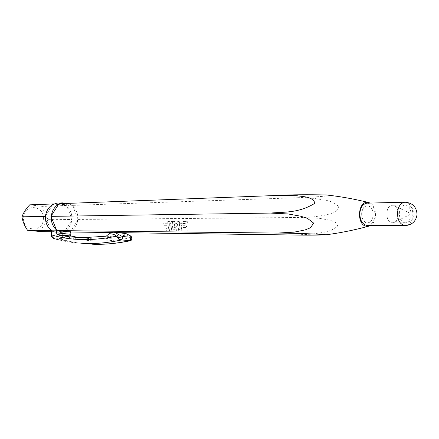 <?xml version="1.0" encoding="UTF-8"?>
<svg xmlns="http://www.w3.org/2000/svg" width="439" height="439" viewBox="0 0 439 439"><rect width="100%" height="100%" fill="white"/><g stroke="black" fill="none" stroke-linecap="round" stroke-linejoin="round"><path stroke-width="0.33" stroke-dasharray="2.19 1.65" d="M185.543 227.418L183.518 227.407L183.337 228.851L188.057 228.96L187.76 231.144L181.214 230.826L181.746 226.656L182.256 225.761L183.09 225.311L185.176 225.311L185.362 223.627L182.767 223.533L178.695 230.662L179.211 227.182L180.028 225.75L179.414 225.756L179.721 223.698L181.208 223.687L182.476 221.47L187.42 221.7L186.888 226.069L186.372 226.963L185.543 227.418L183.513 227.402L183.326 228.735L188.057 228.96L187.76 231.139L181.214 230.826L181.741 226.656L183.085 225.306L185.17 225.311L185.203 223.528L182.767 223.528L178.695 230.656L179.205 227.182L180.023 225.75L179.408 225.75L179.721 223.692L181.208 223.687L182.476 221.47L187.42 221.7L186.882 226.063L185.538 227.413M173.542 230.909L171.819 230.985L173.323 221.508L175.018 221.503L173.526 230.996L171.814 230.98L173.323 221.508L175.018 221.503L173.542 230.909M171.155 230.974L169.459 230.958L170.305 225.728L169.141 225.734L169.465 223.709L170.628 223.703L170.985 221.519L172.664 221.514L171.155 230.974L169.454 230.958L170.299 225.728L169.136 225.728L169.465 223.703L170.628 223.698L170.98 221.519L172.664 221.508L171.155 230.974M178.25 230.952L176.5 231.029L177.526 224.367L173.932 230.634L174.459 227.188L175.287 225.745L174.678 225.745L174.996 223.703L176.462 223.692L177.729 221.492L179.688 221.481L178.234 231.046L176.5 231.029L177.521 224.367L173.926 230.634L174.459 227.182L175.287 225.739L174.673 225.739L174.991 223.698L176.462 223.692L177.724 221.486L179.688 221.481L178.245 230.952M167.945 230.947L166.26 230.93L167.122 225.723L162.825 225.717L163.16 223.714L167.451 223.703L167.808 221.536L169.476 221.525L167.945 230.947L166.26 230.925L167.116 225.717L162.82 225.717L163.16 223.714L167.451 223.703L167.808 221.53L169.476 221.525L167.939 230.941M63.007 203.839L65.976 205.512L62.898 205.139L63.007 203.839L68.896 203.619L72.786 206.061C76.265 209.387 77.95 213.623 77.835 218.765L78.098 219.429L77.73 220.027C77.001 225.103 74.652 228.889 70.684 231.38L70.311 231.984M78.098 219.429L302.284 217.453L313.742 216.866L325.101 215.159L330.677 213.7L335.989 211.483L339.188 206.687L332.894 202.236L326.259 200.294L313.594 198.329L295.782 197.797L315.026 196.902C320.135 196.469 329.118 196.206 327.922 195.141M293.197 235.008L311.174 234.234L324.207 232.253L331.16 230.382L337.964 226.189L335.166 222.123L330.144 220.279L319.263 218.287L302.284 217.453M111.166 232.538L117.087 232.621M70.306 231.984L77.73 220.027L77.835 218.765L72.523 205.392L295.782 197.797M370.401 225.542C377.299 222.161 377.139 206.281 370.176 203.07M29.693 204.837L42.792 206.401L65.976 205.512L66.876 206.253C70.333 209.546 72.007 213.738 71.892 218.825L71.787 220.071C71.063 225.092 68.731 228.84 64.785 231.309L59.04 232.966L57.553 232.911L62.887 232.215L62.585 235.809L52.082 234.766L52.389 231.139L57.553 232.911L51.599 230.612M70.339 231.578L65.279 231.512L62.887 232.215M52.389 231.139L51.61 230.448M51.237 217.047L51.347 215.758M58.596 204.322L59.896 203.691M57.032 203.103L56.922 204.409L53.799 204.025M52.773 204.541L45.574 215.851M45.464 217.124L50.639 229.849M51.561 230.585L64.412 231.902L72.155 219.484L66.613 205.589M72.523 205.392L68.786 204.931L68.896 203.619M62.821 203.581L62.766 204.19L58.974 203.723M62.766 204.19L62.733 204.64L65.784 204.563L68.747 205.375L68.786 204.931L62.766 204.19M56.883 204.848L59.913 204.772L56.922 204.409L56.883 204.848L62.733 204.64M62.859 205.578L62.898 205.139L59.913 204.772L62.859 205.578L68.747 205.375M56.763 230.173L56.724 230.585M106.238 236.187L120.516 237.653L96.07 239.151L79.552 237.675M120.516 237.653L121.477 237.093L107.187 235.622M113.136 232.105L124.286 233.29C124.819 233.855 124.396 234.624 123.019 235.595L121.477 237.093M123.019 235.595C125.883 234.887 128.572 235.573 131.096 237.664L131.486 239.387L130.608 240.627M368.025 205.853L367.245 205.809C360.205 205.633 359.887 222.304 366.922 222.836L367.635 222.869C374.648 223.017 375.027 206.528 368.025 205.853M392 222.787L393.865 222.606C399.929 220.971 399.611 206.539 393.481 205.386L392.323 205.265C385.25 205.073 384.926 222.244 392 222.787M410.075 214.397L410.169 213.283L410.075 214.397M43.346 219.363C45.08 205.441 24.397 202.9 23.569 217.184C21.939 231.397 42.709 233.422 43.346 219.363M42.792 206.401C43.384 210.835 45.184 215.269 48.191 219.698C44.515 223.599 42.001 227.561 40.651 231.583M51.506 231.726L64.412 231.902M48.191 219.698L72.155 219.484M52.543 237.812L54.321 238.64L61.833 239.365C63.567 239.304 64.588 238.24 64.89 236.182L62.563 236.116L61.323 238.668L53.816 237.938L52.466 236.819L52.082 234.766L51.259 234.629M65.279 231.512L64.89 236.182C74.509 238.997 84.853 240.583 95.921 240.94C106.907 241.285 118.634 240.193 131.096 237.664L131.052 236.451M51.242 234.854L52.065 235.074M361.637 213.475C362.202 208.86 364.074 206.303 367.245 205.809C371.147 206.352 373.145 209.485 373.243 215.198C372.695 219.807 370.823 222.364 367.635 222.869C363.744 222.343 361.747 219.209 361.637 213.475M367.322 203.142C372.36 203.97 374.928 208.081 375.032 215.467C374.313 221.508 371.86 224.867 367.673 225.536M64.906 235.973L62.585 235.809L62.563 236.116M84.787 243.486C75.53 243.151 66.788 241.922 58.563 239.804L54.321 238.64L53.816 237.938M61.323 238.668L61.833 239.365L66.113 240.534C74.405 242.652 83.218 243.881 92.552 244.227M405.098 202.198L405.943 202.269C410.52 203.74 412.814 208.009 412.825 215.072C412.1 221.382 409.631 224.883 405.416 225.586L404.988 225.586M404.659 222.765C401.136 221.711 399.364 218.452 399.342 212.986C399.907 208.168 401.789 205.501 404.983 204.986L405.773 205.035C409.263 206.149 411.014 209.403 411.025 214.792C410.465 219.604 408.588 222.271 405.378 222.803L404.659 222.765M64.099 204.492L58.244 204.706M392.718 222.825L405.378 222.803C410.591 222.266 413.543 219.407 414.224 214.232C413.796 208.53 410.712 205.452 404.983 204.986L392.323 205.265M410.169 213.283L393.481 205.386M410.196 214.386L393.865 222.606M58.563 239.804L66.113 240.534C74.515 242.657 83.432 243.892 92.865 244.238"/><path stroke-width="0.66" d="M130.608 240.627L121.438 239.974C119.167 239.332 117.586 238.064 116.686 236.171L113.92 234.431L110.968 233.817L108.713 234.102L106.238 236.187L82.109 237.757L69.269 236.797L57.136 234.596L56.532 232.868L70.119 234.245L70.306 231.984L111.166 232.538M117.087 232.621L293.197 235.008C306.213 235.249 317.018 235.189 325.601 234.832L325.261 234.552C305.983 233.57 289.981 233.082 277.239 233.082L56.719 230.585L56.532 232.868M370.176 203.07L368.058 202.384C357.659 200.442 356.21 225.465 366.697 226.288L368.606 226.222L370.401 225.542M51.599 230.612L50.639 229.849C47.083 226.568 45.354 222.326 45.464 217.124L45.574 215.851C46.342 210.725 48.74 206.956 52.773 204.541L57.032 203.103L62.881 202.873L62.821 203.581M51.259 234.629L51.775 230.118L51.379 234.838C51.412 236.917 52.373 238.185 54.266 238.629L58.563 239.804M56.554 230.173L51.775 230.118M70.306 231.984L56.724 230.585L56.45 229.91C52.867 226.59 51.127 222.304 51.237 217.047L50.962 216.367L51.347 215.758C52.12 210.577 54.535 206.769 58.596 204.322L51.347 215.758M59.896 203.691L62.881 202.873M56.45 229.91L51.237 217.047M108.713 234.102L111.846 232.297L113.136 232.105L114.804 232.374L122.108 236.423L130.131 237.258C131.036 237.011 131.014 236.511 130.059 235.759L125.971 233.564L124.286 233.29M52.543 237.812C51.862 237.488 51.429 236.528 51.242 234.942L51.379 234.838C70.218 240.671 91.987 241.115 116.686 236.171L118.848 234.585M79.552 237.675L70.739 235.957L57.141 234.596M70.119 234.245L70.734 235.957L57.136 234.596M58.596 204.322L58.974 203.723L279.901 195.35L296.748 195.695C303.558 196.782 312.826 196.584 314.972 203.213C298.421 213.475 283.572 211.817 270.446 213.08L288.132 213.969L300.792 216.229L307.459 218.364L313.698 223.149L310.428 227.786L305.215 229.888L294.179 232.143L277.239 233.082M51.561 230.585L50.913 230.519L50.639 229.849M45.464 217.124L45.19 216.449L45.574 215.851M52.773 204.541L53.152 203.948L53.799 204.025M50.962 216.367L270.446 213.08M327.922 195.141L326.325 194.976C307.69 194.57 292.215 194.696 279.901 195.35M51.506 231.726L40.651 231.583L27.514 230.25C24.513 225.827 22.658 221.344 21.95 216.8C23.349 212.855 25.934 208.865 29.693 204.837L53.152 203.948M21.95 216.8L45.19 216.449M27.514 230.25L50.913 230.519M131.052 236.451L130.059 235.759M404.988 225.586L367.673 225.536C362.57 224.845 359.947 220.735 359.804 213.2C360.545 207.142 362.998 203.789 367.158 203.142L367.322 203.142M92.552 244.227C104.043 244.66 116.346 243.513 129.461 240.786C130.564 239.957 130.789 238.783 130.131 237.258M122.108 236.423C122.761 237.96 122.536 239.145 121.438 239.974C108.406 242.734 96.19 243.903 84.787 243.486M367.158 203.142L404.895 202.203C412.43 202.796 416.479 206.84 417.05 214.342C416.15 221.146 412.27 224.894 405.416 225.586L404.484 225.536C399.852 224.164 397.525 219.884 397.487 212.701C398.239 206.374 400.708 202.873 404.895 202.203L405.098 202.198M325.634 234.827C339.539 233.087 353.861 230.217 368.606 226.222M112.977 232.099L125.971 233.564L130.405 235.842C131.974 236.396 132.748 240.418 130.109 240.775C116.889 243.513 104.471 244.666 92.865 244.238M368.058 202.384C353.719 198.872 339.813 196.403 326.331 194.976"/></g></svg>
